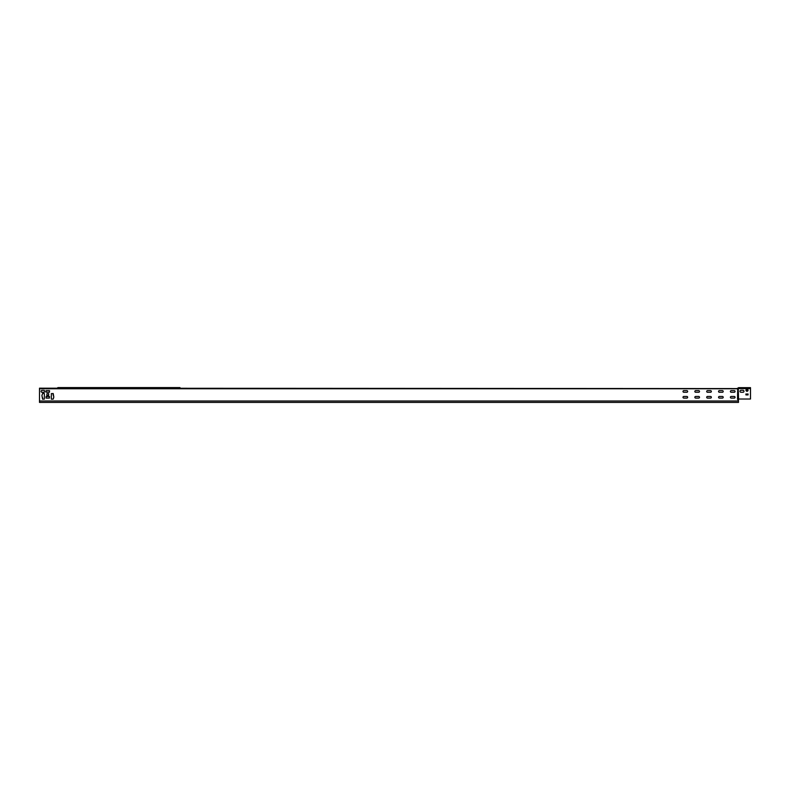 <?xml version="1.0" encoding="UTF-8"?>
<svg xmlns="http://www.w3.org/2000/svg" width="790" height="790" viewBox="0 0 790 790"><rect width="100%" height="100%" fill="white"/><g stroke="black" fill="none" stroke-linecap="round" stroke-linejoin="round"><path stroke-width="1.19" d="M740.013 391.267A0.988 0.988 0 0 0 741 392.265A0.988 0.988 0 0 1 740.013 391.267A0.988 0.988 0 0 1 741 390.28A0.988 0.988 0 0 0 740.013 391.267M748.051 390.221A1.047 1.047 0 0 0 747.004 389.174A1.047 1.047 0 0 0 745.957 390.221A1.047 1.047 0 0 0 747.004 391.267A1.047 1.047 0 0 0 748.051 390.221M745.997 390.221A1.007 1.007 0 0 0 747.004 391.228A1.007 1.007 0 0 0 748.002 390.221A1.007 1.007 0 0 0 747.004 389.223A1.007 1.007 0 0 0 745.997 390.221M683.814 398.091A0.82 0.82 0 0 1 682.995 397.271A0.82 0.82 0 0 1 683.814 396.462L686.836 396.462A0.82 0.82 0 0 1 687.656 397.271A0.82 0.82 0 0 1 686.836 398.091L683.814 398.091A0.82 0.82 0 0 1 682.995 397.271A0.82 0.82 0 0 1 683.814 396.462M695.664 398.091A0.82 0.82 0 0 1 694.845 397.271A0.82 0.82 0 0 1 695.664 396.462L698.686 396.462A0.82 0.82 0 0 1 699.506 397.271A0.82 0.82 0 0 1 698.686 398.091L695.664 398.091A0.82 0.82 0 0 1 694.845 397.271A0.82 0.82 0 0 1 695.664 396.462M707.514 398.091A0.82 0.82 0 0 1 706.695 397.271A0.82 0.82 0 0 1 707.514 396.462L710.536 396.462A0.82 0.82 0 0 1 711.356 397.271A0.82 0.82 0 0 1 710.536 398.091L707.514 398.091A0.82 0.82 0 0 1 706.695 397.271A0.82 0.82 0 0 1 707.514 396.462M719.364 398.091A0.82 0.82 0 0 1 718.544 397.271A0.82 0.82 0 0 1 719.364 396.462L722.386 396.462A0.82 0.82 0 0 1 723.206 397.271A0.82 0.82 0 0 1 722.386 398.091L719.364 398.091A0.82 0.82 0 0 1 718.544 397.271A0.82 0.82 0 0 1 719.364 396.462M731.214 398.091A0.82 0.82 0 0 1 730.394 397.271A0.82 0.82 0 0 1 731.214 396.462L734.236 396.462A0.82 0.82 0 0 1 735.056 397.271A0.82 0.82 0 0 1 734.236 398.091L731.214 398.091A0.82 0.82 0 0 1 730.394 397.271A0.82 0.82 0 0 1 731.214 396.462M683.814 392.265A0.82 0.82 0 0 1 682.995 391.445A0.82 0.82 0 0 1 683.814 390.625L686.836 390.625A0.82 0.82 0 0 1 687.656 391.445A0.82 0.82 0 0 1 686.836 392.265L683.814 392.265A0.82 0.82 0 0 1 682.995 391.445A0.82 0.82 0 0 1 683.814 390.625M695.664 392.265A0.82 0.82 0 0 1 694.845 391.445A0.82 0.82 0 0 1 695.664 390.625L698.686 390.625A0.82 0.82 0 0 1 699.506 391.445A0.82 0.82 0 0 1 698.686 392.265L695.664 392.265A0.82 0.82 0 0 1 694.845 391.445A0.82 0.82 0 0 1 695.664 390.625M707.514 392.265A0.82 0.82 0 0 1 706.695 391.445A0.82 0.82 0 0 1 707.514 390.625L710.536 390.625A0.82 0.82 0 0 1 711.356 391.445A0.82 0.82 0 0 1 710.536 392.265L707.514 392.265A0.82 0.82 0 0 1 706.695 391.445A0.82 0.82 0 0 1 707.514 390.625M719.364 392.265A0.82 0.82 0 0 1 718.544 391.445A0.82 0.82 0 0 1 719.364 390.625L722.386 390.625A0.82 0.82 0 0 1 723.206 391.445A0.82 0.82 0 0 1 722.386 392.265L719.364 392.265A0.82 0.82 0 0 1 718.544 391.445A0.82 0.82 0 0 1 719.364 390.625M731.214 392.265A0.82 0.82 0 0 1 730.394 391.445A0.82 0.82 0 0 1 731.214 390.625L734.236 390.625A0.82 0.82 0 0 1 735.056 391.445A0.82 0.82 0 0 1 734.236 392.265L731.214 392.265A0.82 0.82 0 0 1 730.394 391.445A0.82 0.82 0 0 1 731.214 390.625M41.06 391.327A0.928 0.928 0 0 0 41.998 392.265L43.855 392.265A0.928 0.928 0 0 0 44.793 391.327A0.928 0.928 0 0 0 43.855 390.398L41.998 390.398A0.928 0.928 0 0 0 41.06 391.327M741 392.265L742.985 392.265A0.988 0.988 0 0 0 743.973 391.267A0.988 0.988 0 0 0 742.985 390.28L741 390.28M745.957 393.973L745.957 394.911L748.051 394.911L748.051 393.973L745.839 394.091M738.403 387.841L737.722 388.591L39.5 388.186L39.5 402.406L738.492 402.406L738.383 399.019L750.5 399.019L750.5 387.653L738.532 387.653L738.137 388.315L738.532 387.653M51.468 399.197L53.216 399.078L53.799 397.153L53.216 393.598L51.35 393.598L51.35 399.078M44.24 393.489L42.611 393.489L41.91 395.523L42.611 399.197L44.359 399.078L44.359 393.598M48.595 393.657L46.956 393.657L46.847 395.405L48.595 395.523L48.704 393.776M46.156 398.091L49.415 398.091L49.533 396.57L46.156 396.462L46.037 397.972M49.415 390.625L46.156 390.625L46.037 392.146L49.415 392.265L49.533 390.744M686.836 396.462A0.82 0.82 0 0 1 687.656 397.271A0.82 0.82 0 0 1 686.836 398.091M698.686 396.462A0.82 0.82 0 0 1 699.506 397.271A0.82 0.82 0 0 1 698.686 398.091M710.536 396.462A0.82 0.82 0 0 1 711.356 397.271A0.82 0.82 0 0 1 710.536 398.091M722.386 396.462A0.82 0.82 0 0 1 723.206 397.271A0.82 0.82 0 0 1 722.386 398.091M734.236 396.462A0.82 0.82 0 0 1 735.056 397.271A0.82 0.82 0 0 1 734.236 398.091M686.836 390.625A0.82 0.82 0 0 1 687.656 391.445A0.82 0.82 0 0 1 686.836 392.265M698.686 390.625A0.82 0.82 0 0 1 699.506 391.445A0.82 0.82 0 0 1 698.686 392.265M710.536 390.625A0.82 0.82 0 0 1 711.356 391.445A0.82 0.82 0 0 1 710.536 392.265M722.386 390.625A0.82 0.82 0 0 1 723.206 391.445A0.82 0.82 0 0 1 722.386 392.265M734.236 390.625A0.82 0.82 0 0 1 735.056 391.445A0.82 0.82 0 0 1 734.236 392.265M53.098 393.489L53.216 395.296M42.611 399.197L42.492 397.39M43.855 390.398A0.928 0.928 0 0 1 44.793 391.327A0.928 0.928 0 0 1 43.855 392.265M738.492 400.026A1.007 1.007 0 0 1 737.524 399.019L738.492 399.019M737.524 399.019L737.722 388.591L737.722 399.019A0.81 0.81 0 0 0 738.482 399.829L738.482 399.779M742.985 390.28A0.988 0.988 0 0 1 743.973 391.267A0.988 0.988 0 0 1 742.985 392.265M738.403 388.028L738.532 388.591L750.5 388.591M65.847 387.594L179.932 387.594L179.054 387.594L180.693 388.186L178.244 388.137L178.244 387.594M89.547 387.594L90.356 387.594M107.144 388.186L107.144 387.594L108.832 387.594L107.953 387.594M83.444 388.186L131.654 387.594M130.844 388.186L155.353 387.594M154.544 388.186L179.932 387.594M58.657 387.594L66.656 387.594M58.282 387.594L58.885 387.594M746.481 389.747L747.528 389.786L746.481 389.747M746.244 389.964L747.765 390.013L747.024 390.013L746.985 390.941L746.985 390.013L746.244 389.964M738.383 399.019L738.265 388.591L738.532 399.019M737.524 388.186L737.524 388.769L39.5 388.769M738.492 401.004L39.5 401.004M57.917 387.594L57.245 388.137L83.444 387.594M66.656 388.186L85.132 387.594L85.893 388.186M90.356 388.186L108.832 387.594L109.593 388.186M114.056 388.186L132.532 387.594L133.293 388.186M137.756 388.186L156.232 387.594L156.993 388.186M161.456 388.186L178.244 388.186M64.968 387.594L59.704 388.186M88.668 387.594L85.498 387.762M112.368 387.594L109.198 387.762M136.068 387.594L132.898 387.762M159.007 388.186L156.598 387.762"/></g></svg>
